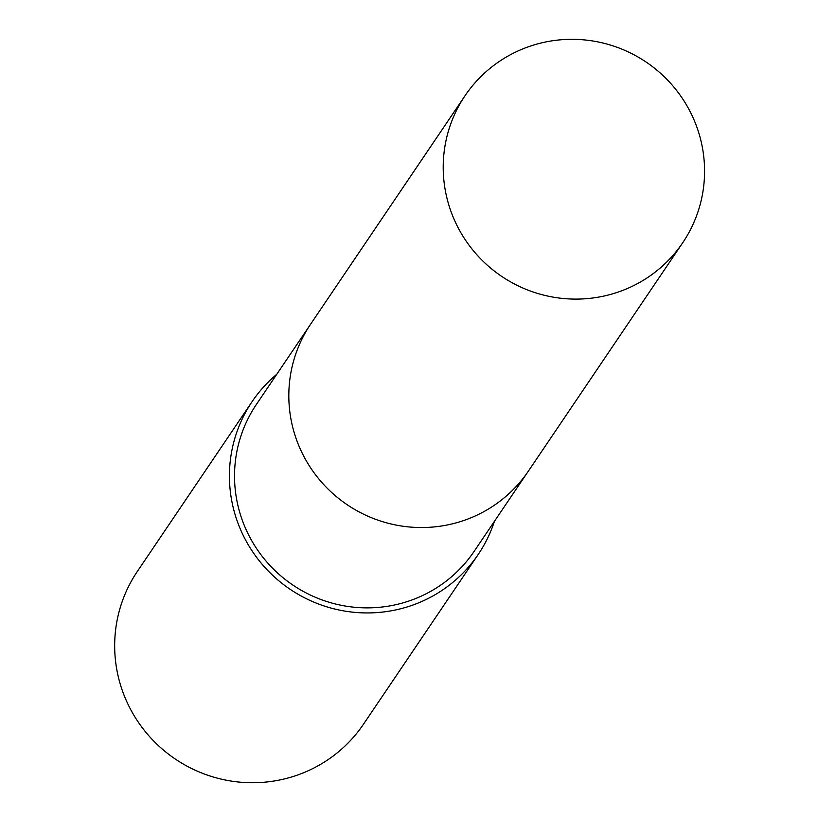 <?xml version="1.0" encoding="UTF-8"?>
<svg xmlns="http://www.w3.org/2000/svg" width="818" height="818" viewBox="0 0 818 818"><rect width="100%" height="100%" fill="white"/><g stroke="black" fill="none" stroke-linecap="round" stroke-linejoin="round"><path stroke-width="1.23" d="M309.531 325.809L256.382 404.44A131.34 129.224 34.1 0 0 260.738 554.44A131.34 129.224 34.1 0 0 404.45 602.447A131.34 129.224 34.1 0 0 474.021 551.526L527.16 472.896M276.781 374.255A136.453 134.254 34.1 0 0 252.148 401.566L137.383 571.373A136.453 134.254 34.1 0 0 141.903 727.222A136.453 134.254 34.1 0 0 291.208 777.1A136.453 134.254 34.1 0 0 363.489 724.196L478.254 554.389A136.453 134.254 34.1 0 0 494.409 521.352M252.148 401.566A136.453 134.254 34.1 0 0 256.668 557.426A136.453 134.254 34.1 0 0 405.973 607.304A136.453 134.254 34.1 0 0 478.254 554.389M698.541 132.076A131.34 129.224 34.1 0 0 592.252 40.9A131.34 129.224 34.1 0 0 465.084 95.655A131.34 129.224 34.1 0 0 449.246 206.351A131.34 129.224 34.1 0 0 555.545 297.527A131.34 129.224 34.1 0 0 682.713 242.752A131.34 129.224 34.1 0 0 698.541 132.076M465.084 95.655L310.687 324.071A131.361 129.244 34.1 0 0 294.848 434.767A131.361 129.244 34.1 0 0 401.157 525.964A131.361 129.244 34.1 0 0 528.346 471.178L682.713 242.752"/></g></svg>
